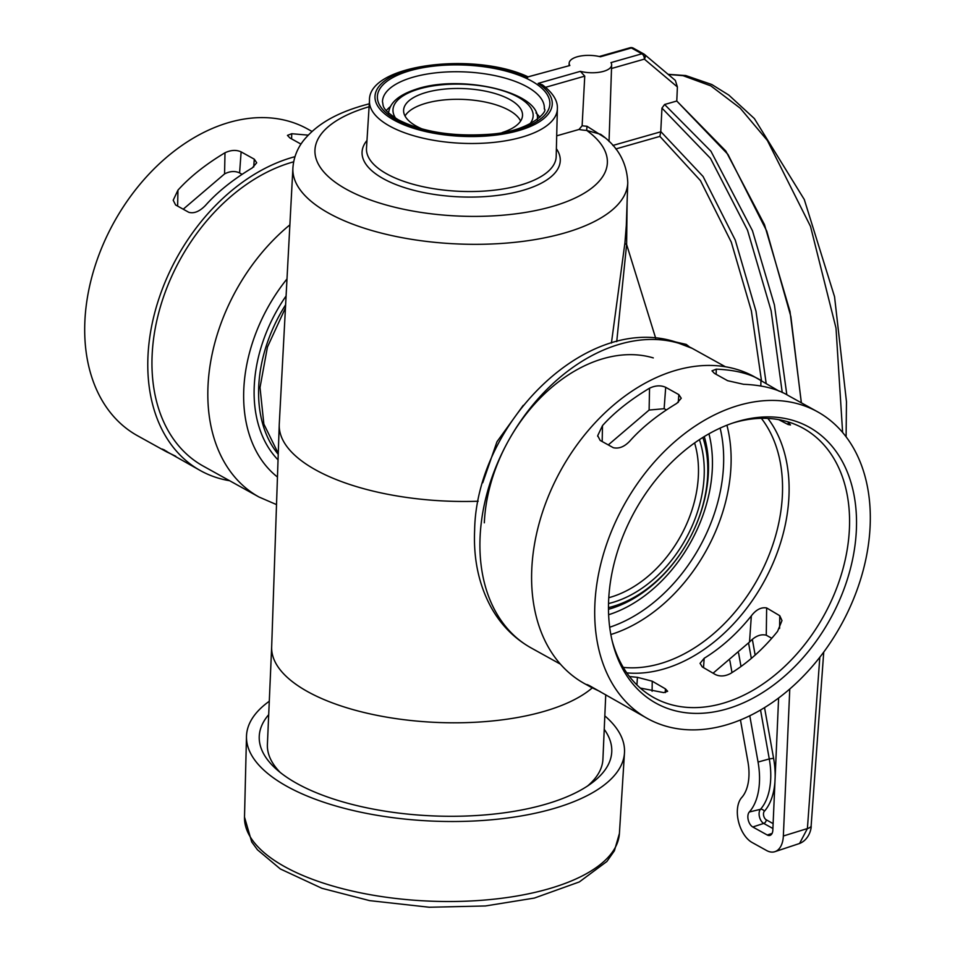 <?xml version="1.0" encoding="UTF-8"?>
<svg xmlns="http://www.w3.org/2000/svg" width="955" height="955" viewBox="0 0 955 955"><rect width="100%" height="100%" fill="white"/><g stroke="black" fill="none" stroke-linecap="round" stroke-linejoin="round"><path stroke-width="1.43" d="M738.573 652.993L740.996 666.518M749.782 715.761L758.055 762.054A59.52 34.392 -105.9 0 1 749.317 812.001A8.5 4.918 -105.9 0 0 748.219 819.856A8.5 4.918 -105.9 0 0 752.779 826.982L767.247 835.004A8.5 4.918 -105.9 0 0 770.028 835.386A8.5 4.918 -105.9 0 0 772.834 830.158L778.612 698.01M782.24 392.541L771.127 310.757L747.514 230.191L710.484 158.375L661.958 108.106L664.585 104.501L676.773 101.027L727.949 154.4L766.77 231.134L790.859 316.547L801.317 402.783M676.773 101.027L725.836 151.045L764.454 224.58L789.988 311.449L801.388 402.831M789.773 689.009L783.351 835.995A25.51 14.743 74.1 0 1 774.923 851.669A25.51 14.743 74.1 0 1 766.567 850.511L752.11 842.501A25.51 14.743 74.1 0 1 738.394 821.121A25.51 14.743 74.1 0 1 741.701 797.556A42.509 24.567 74.1 0 0 747.944 761.887L740.459 719.951M729.871 660.669L731.996 672.607M842.62 432.472L836.007 328.09L810.509 226.395L767.378 140.492L740.221 108.19L710.842 85.878L683.04 75.672L668.261 74.454M823.735 652.098L811.141 825.765C811.571 828.403 809.172 839.696 799.55 843.492L807.405 828.558L819.82 657.243M811.141 825.765A10.624 4.107 -175.9 0 1 807.405 828.558L783.351 835.995M604.825 715.88A189.174 77.104 -177.5 0 1 624.475 752.886A189.174 77.104 -177.5 0 1 620.428 766.781A189.174 77.104 -177.5 0 1 414.852 819.999A189.174 77.104 -177.5 0 1 246.486 736.389A189.174 77.104 -177.5 0 1 250.592 721.3A189.174 77.104 -177.5 0 1 269.298 701.233M604.229 729.334A176.424 71.912 -177.5 0 1 607.953 765.253A176.424 71.912 -177.5 0 1 591.837 782.993A176.424 71.912 -177.5 0 1 432.376 815.88A176.424 71.912 -177.5 0 1 276.377 769.217A176.424 71.912 -177.5 0 1 263.055 722.828A176.424 71.912 -177.5 0 1 268.701 714.674M280.281 772.5A167.925 68.45 -177.5 0 1 267.4 744.47L271.662 646.845M605.745 694.774L602.927 759.118A167.925 68.45 -177.5 0 1 599.31 771.986A167.925 68.45 -177.5 0 1 587.659 785.917M694.595 442.953A107.247 75.839 -61 0 1 698.38 475.542A107.247 75.839 -61 0 1 608.777 597.711M664.585 104.501L710.95 151.248L752.456 230.704L774.421 304.967L786.836 394.785M627.101 202.532L626.623 244.504L616.727 341.615M611.415 343.048L624.916 242.94L626.325 225.237M655.715 338.309L626.623 244.504A3.187 1.647 7.3 0 1 624.916 242.94M761.481 380.699L751.37 310.876L731.315 242.212L700.445 180.602L659.893 136.386L660.764 131.551L703.083 176.484L735.266 240.099L756.002 311.235L766.173 383.456M600.623 134.309L586.692 130.417A24.949 10.171 -177.5 0 1 579.005 129.474L582.12 125.738A21.762 8.87 2.5 0 0 586.979 126.239L604.527 137.425M586.979 126.239L586.692 130.417A146.342 59.652 2.5 0 1 551.656 206.65A146.342 59.652 2.5 0 1 346.928 189.579A146.342 59.652 2.5 0 1 369.096 106.733M664.919 339.514L686.275 344.421L689.391 346.88M686.275 344.421A3.187 1.576 -52.1 0 0 685.905 345.412M633.619 48.359A4.25 3.008 119 0 0 633.272 48.12A4.25 3.008 119 0 0 631.374 47.965L600.444 56.787A21.261 8.667 2.5 0 0 569.18 63.102A21.261 8.667 2.5 0 0 569.86 65.513L528.043 76.842M582.12 125.738L584.746 76.137L580.377 71.338A21.261 8.667 2.5 0 0 611.642 64.952A21.261 8.667 2.5 0 0 610.961 62.612L641.891 53.79A4.25 3.008 -61 0 1 643.789 53.958A4.25 3.008 -61 0 1 644.136 54.184A4.25 2.972 -49.9 0 1 644.47 54.423A4.25 4.25 0 0 0 643.789 53.958L633.272 48.12A4.25 4.25 0 0 0 630.049 47.75A4.25 2.459 74.1 0 1 631.374 47.965L641.891 53.79A4.25 2.459 74.1 0 1 644.35 59.126A4.25 2.972 -49.9 0 0 644.47 54.423L675.352 80.423L677.393 86.953L644.35 59.126L611.522 68.497M569.86 65.513L528.103 76.854C474.181 51.331 367.711 64.439 369.49 100.597L366.493 148.216A94.939 38.701 -177.5 0 0 459.642 191.322A94.939 38.701 -177.5 0 0 556.192 156.501L557.362 108.798A94.032 38.331 -177.5 0 1 493.735 142.402A94.032 38.331 -177.5 0 1 389.604 126.048A94.032 38.331 -177.5 0 1 369.49 100.597M557.362 108.798C557.923 100.872 552.957 92.886 542.428 84.852L538.178 83.372L580.377 71.338M660.764 131.551L661.958 108.106M676.785 100.944L677.393 86.953M535.97 112.917A80.292 32.733 -177.5 0 1 539.742 117.298M386.298 110.601A80.292 32.733 -177.5 0 1 390.44 106.566M289.878 224.855A170.05 120.246 119 0 0 207.987 386.369A170.05 120.246 119 0 0 258.984 497.006L203.117 466.028A170.05 120.246 -61 0 1 152.12 355.391A170.05 120.246 -61 0 1 293.674 161.813M591.121 686.573L591.085 687.242L584.365 683.529A175.362 123.995 -61 0 1 531.768 569.431A175.362 123.995 -61 0 1 612.274 406.197A175.362 123.995 -61 0 1 754.45 376.807L779.244 391.24M594.87 604.42A175.362 123.995 -61 0 1 675.364 441.186A175.362 123.995 -61 0 1 817.552 411.796A175.362 123.995 -61 0 1 870.136 525.895A175.362 123.995 -61 0 1 789.642 689.116A175.362 123.995 -61 0 1 647.454 718.518A175.362 123.995 -61 0 1 594.87 604.42M760.837 385.88L760.944 380.4C750.045 373.68 735.159 369.931 716.262 369.167L712 370.827L714.471 373.405L727.626 380.699L743.563 384.292C762.388 385.068 777.358 388.864 788.472 395.668L817.552 411.796M664.131 408.704L649.114 410.053L649.543 388.196C630.061 399.906 614.387 412.381 602.498 425.596L597.711 435.683L600.158 440.422L613.313 447.704C619.019 448.981 624.594 446.701 630.025 440.864C641.903 427.506 657.506 414.995 676.844 403.332L681.249 398.247L678.838 394.618L665.695 387.324L664.131 408.704L666.292 409.838M649.543 388.196C655.381 385.414 660.764 385.128 665.695 387.324M612.179 640.901A153.994 108.894 119 0 0 652.229 696.696A153.994 108.894 119 0 0 722.422 703.453A153.994 108.894 119 0 0 849.425 528.485A153.994 108.894 119 0 0 801.567 427.386A153.994 108.894 119 0 0 734.693 422.48A153.994 108.894 119 0 0 733.034 422.97M767.88 418.421A152.322 107.712 -61 0 1 788.961 496.063A152.322 107.712 -61 0 1 626.778 672.869M779.769 615.724L781.978 620.583L777.585 631.351C763.534 648.803 747.813 662.877 730.432 673.573C725.036 676.355 720.034 676.689 715.414 674.564L702.283 666.924L700.051 663.355L704.169 658.293C721.574 647.538 737.296 633.404 751.334 615.868C756.074 609.672 761.171 607.034 766.65 607.941L779.769 615.724L779.59 628.414M640.268 688.054L663.701 692.614L667.652 691.277L665.372 688.841L652.241 681.202L652.098 691.229M629.464 676.534L637.439 677.334L652.241 681.202M726.218 709.135A157.826 111.604 -61 0 1 612.68 642.966A157.826 111.604 -61 0 1 735.04 422.301A157.826 111.604 -61 0 1 738.788 421.167A157.826 111.604 -61 0 1 856.372 529.822A157.826 111.604 -61 0 1 726.218 709.135M761.362 418.326A148.789 105.217 -61 0 1 782.408 494.75A148.789 105.217 -61 0 1 623.245 667.39M716.262 369.167L716.166 374.348M787.863 421.824L790.501 424.951L788.114 424.521L778.647 419.627M771.771 638.274L766.268 635.206C760.693 633.845 755.107 636.125 749.52 642.047L713.075 673.203M749.52 642.047L751.334 615.868M704.169 658.293L703.525 667.652M647.454 718.518L589.45 685.642C585.63 683.816 586.167 684.341 591.085 687.242L600.313 691.671M636.925 684.938L637.439 677.334M649.114 410.053L608.275 444.911M602.498 425.596L602.175 441.544M586.859 684.496L589.45 685.642M608.478 609.29A119.996 84.852 119 0 0 609.529 608.992A119.996 84.852 119 0 0 688.412 540.697A119.996 84.852 119 0 0 708.383 472.677A119.996 84.852 119 0 0 704.563 437.617A119.996 84.852 119 0 0 704.253 436.578M691.933 348.253L678.862 343.275A25.51 17.823 -73.4 0 0 676.355 342.212L676.355 342.212C692.291 347.381 686.382 345.746 691.348 347.883L691.372 347.895M229.618 480.723A175.362 123.995 -61 0 1 200.55 470.684A175.362 123.995 -61 0 1 147.953 356.585A175.362 123.995 -61 0 1 294.976 156.68M165.704 451.357L137.448 435.695A175.362 123.995 -61 0 1 84.864 321.596A175.362 123.995 -61 0 1 165.358 158.363A175.362 123.995 -61 0 1 307.546 128.973L311.951 131.42M291.609 138.905L291.717 133.724L308.119 135.133M291.717 133.724L287.455 135.383L289.914 137.962L300.968 144.098M224.568 173.906C229.964 171.124 234.978 170.79 239.586 172.915L241.126 151.881L254.281 159.175L256.704 162.792L252.287 167.901C232.925 179.576 217.322 192.086 205.48 205.432C199.547 211.521 193.96 213.801 188.732 212.273L175.601 204.967L173.201 200.228L177.952 190.164C189.866 176.926 205.54 164.451 224.998 152.764L224.568 173.906L183.229 209.205M241.126 151.881C236.315 149.696 230.943 149.983 224.998 152.764M241.925 174.276L239.586 172.915M278.263 453.458L263.855 424.056L260.023 387.527L267.436 347.059L285.45 307.928M175.768 456.251L166.528 451.811L166.576 451.154M162.326 449.077L200.55 470.684M177.63 206.101L177.952 190.164M164.893 450.211C161.729 448.755 162.278 449.292 166.528 451.811L166.421 451.751M478.18 501.232A170.05 69.309 -177.5 0 1 386.13 493.962A170.05 69.309 -177.5 0 1 280.973 435.647A170.05 69.309 -177.5 0 1 279.242 424.689A170.05 69.309 -177.5 0 1 279.266 424.139L292.899 168.116A167.603 68.318 -177.5 0 0 294.391 178.872A167.603 68.318 -177.5 0 0 399.536 237.186A167.603 68.318 -177.5 0 0 563.963 233.163A167.603 68.318 -177.5 0 0 627.769 182.739L626.289 226.072M579.005 129.474L556.693 135.837M482.729 482.776L496.97 441.759L523.245 405.35M502.175 132.554A59.52 24.257 2.5 0 0 502.318 132.506A59.52 24.257 2.5 0 0 522.504 115.806A59.52 24.257 2.5 0 0 488.483 91.811A59.52 24.257 2.5 0 0 423.805 93.172A59.52 24.257 2.5 0 0 403.595 110.613A59.52 24.257 2.5 0 0 422.397 129.068M405.027 116.021A59.115 24.09 -177.5 0 1 423.614 103.976A59.115 24.09 -177.5 0 1 481.75 101.385A59.115 24.09 -177.5 0 1 520.606 121.07M683.04 75.672A10.624 8.344 -79.7 0 1 685.833 75.576L711.785 84.506L728.796 95.07L754.366 118.563L804.301 199.547L834.551 296.719L846.476 401.733L846.106 436.829M752.349 639.384L755.154 655.094M764.537 707.619L773.586 758.282A63.185 36.517 74.1 0 1 775.15 777.286M774.971 781.309A63.185 36.517 74.1 0 1 764.31 811.32A4.835 2.793 -105.9 0 0 763.678 815.773A4.835 2.793 -105.9 0 0 766.28 819.82L773.12 823.628M772.917 828.51L763.737 823.425A8.022 4.632 74.1 0 1 759.428 816.704A8.022 4.632 74.1 0 1 760.466 809.303A59.998 34.666 -105.9 0 0 769.276 758.939L758.055 762.054M773.586 758.282L769.276 758.939L760.538 710.019M751.322 658.425L748.577 643.061M764.31 811.32A3.187 2.447 -138.1 0 0 760.466 809.303L749.317 812.001M766.28 819.82A3.187 2.256 -61 0 1 763.737 823.425L752.779 826.982M772.082 833.428L767.247 835.004M244.504 817.098L251.714 841.952L257.48 849.807L280.328 868.955L321.919 888.293L369.609 900.625L429.261 907.25L485.438 905.961L534.37 898.07L579.339 881.931L606.903 861.47L614.399 850.774L619.413 833.464A187.634 76.484 -177.5 0 1 615.39 847.24A187.634 76.484 -177.5 0 1 411.498 900.016A187.634 76.484 -177.5 0 1 244.504 817.098L246.486 736.389M285.617 304.824A128.042 90.534 119 0 0 258.709 386.799A128.042 90.534 119 0 0 278.227 454.329M278.036 459.88A131.229 92.79 -61 0 1 254.233 386.429A131.229 92.79 -61 0 1 286.082 295.99M659.893 136.386L615.808 148.956M612.847 145.458L660.741 131.802M395.871 119.554A86.32 35.18 -177.5 0 1 410.244 70.634A86.32 35.18 -177.5 0 1 531.362 80.9A86.32 35.18 -177.5 0 1 516.989 129.832A86.32 35.18 -177.5 0 1 395.871 119.554M526.993 86.774A81.008 33.019 2.5 0 0 436.984 72.711A81.008 33.019 2.5 0 0 382.478 101.887C383.731 105.85 380.711 108.584 398.235 119.757C422.014 131.838 452.002 136.708 488.22 134.369C530.144 132.077 548.6 110.852 544.302 108.954A81.008 33.019 2.5 0 0 526.993 86.774M527.673 77.546A88.719 36.159 2.5 0 0 405.481 70.801A88.719 36.159 2.5 0 0 393.985 120.091A88.719 36.159 2.5 0 0 515.067 131.575A88.719 36.159 2.5 0 0 538.178 83.372M484.328 522.803A144.539 102.209 -61 0 1 653.292 357.91M726.91 425.202A148.789 105.217 -61 0 1 730.981 466.231A148.789 105.217 -61 0 1 610.842 634.526M720.13 428.103A143.477 101.457 -61 0 1 723.532 465.598A143.477 101.457 -61 0 1 609.696 627.232M708.956 433.809A129.2 91.358 -61 0 1 712.323 468.798A129.2 91.358 -61 0 1 608.621 614.734M788.114 424.521L788.293 422.182M766.65 607.941L766.268 635.206M665.313 692.59L665.372 688.841M678.265 402.413L678.838 394.618M608.466 607.631A115.877 81.939 119 0 0 707.703 475.017A115.877 81.939 119 0 0 702.856 437.438M608.526 603.548A111.365 78.752 119 0 0 704.157 476.032A111.365 78.752 119 0 0 699.418 439.658M678.862 343.275A170.05 120.246 119 0 0 480.079 537.259A170.05 120.246 119 0 0 531.076 647.896C514.542 638.597 501.411 625.406 491.658 608.323C479.04 585.594 473.358 559.63 474.623 530.431C476.187 423.041 587.349 312.428 676.355 342.212M277.451 477.023A144.539 102.209 -61 0 1 243.788 389.401A144.539 102.209 -61 0 1 286.989 278.944M254.281 159.175L253.708 166.994M271.674 646.714A167.925 68.45 2.5 0 0 271.662 646.977A167.925 68.45 2.5 0 0 273.202 657.303A167.925 68.45 2.5 0 0 378.359 715.617A167.925 68.45 2.5 0 0 543.276 711.618A167.925 68.45 2.5 0 0 592.255 687.887M556.383 148.705A99.189 40.432 -177.5 0 1 459.403 196.861A99.189 40.432 -177.5 0 1 366.983 140.433M584.746 76.137L545.615 87.299M529.715 124.126A70.145 28.59 2.5 0 0 501.614 90.343A70.145 28.59 2.5 0 0 416.798 89.663A70.145 28.59 2.5 0 0 395.692 118.277M668.094 74.311L685.833 75.576M799.55 843.492L774.923 851.669M619.413 833.464L624.475 752.886M569.18 63.102L569.061 65.143M611.642 64.952L609.039 141.507M597.735 435.683L597.735 436.339M725.382 366.756L691.348 347.883M258.984 497.006L276.52 504.61M560.454 664.179L531.076 647.896M292.899 168.116C293.579 158.136 296.993 149.099 303.141 141.006C319.591 120.449 343.836 111.019 363.986 105.229L369.287 103.797M630.049 47.75L599.31 56.512M271.662 646.977L279.242 424.689M627.769 182.739C626.934 162.613 617.873 146.461 600.6 134.285M537.223 119.96C542.512 92.695 460.835 73.416 415.33 89.495C398.235 95.237 389.318 103.224 388.566 113.466"/></g></svg>
